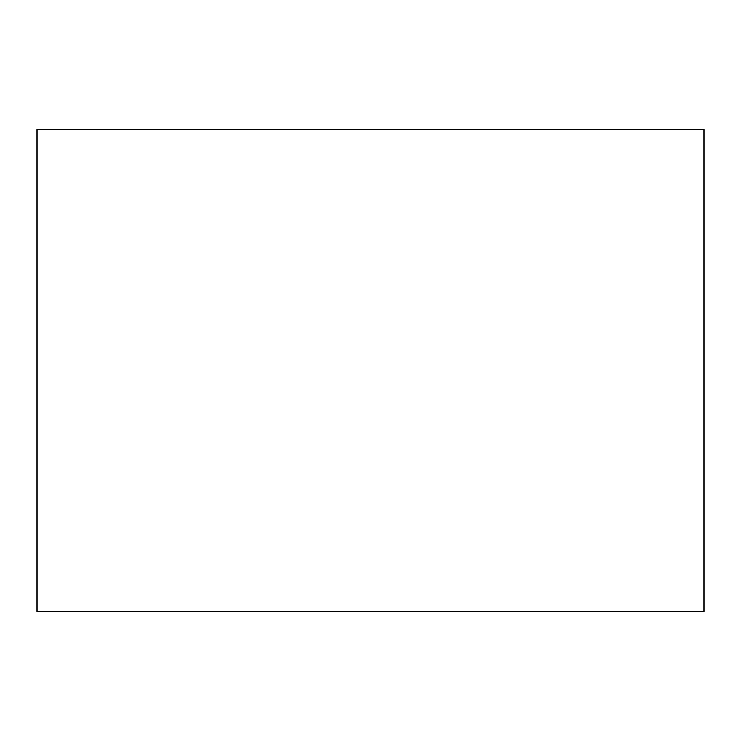 <?xml version="1.0" encoding="UTF-8"?>
<svg xmlns="http://www.w3.org/2000/svg" width="741" height="741" viewBox="0 0 741 741"><rect width="100%" height="100%" fill="white"/><g stroke="black" fill="none" stroke-linecap="round" stroke-linejoin="round"><path stroke-width="1.11" d="M37.05 129.453L37.05 611.547L703.95 611.547L703.95 129.453L37.05 129.453L37.05 611.547L703.95 611.547L703.95 129.453L37.05 129.453"/></g></svg>
